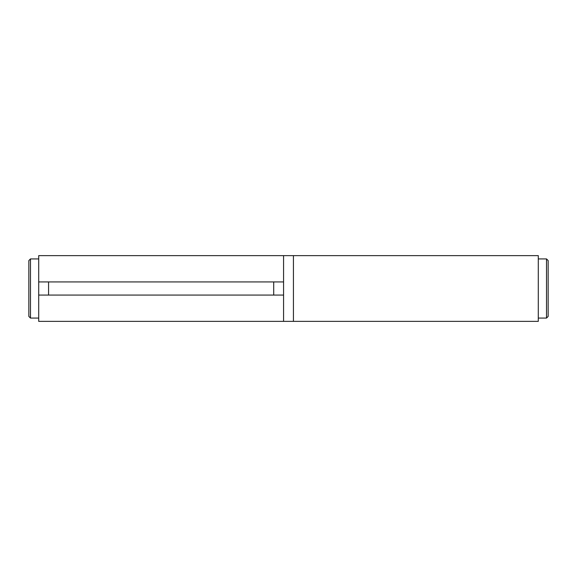 <?xml version="1.0" encoding="UTF-8"?>
<svg xmlns="http://www.w3.org/2000/svg" width="577" height="577" viewBox="0 0 577 577"><rect width="100%" height="100%" fill="white"/><g stroke="black" fill="none" stroke-linecap="round" stroke-linejoin="round"><path stroke-width="0.87" d="M30.494 318.078L30.494 258.922L28.85 260.566L28.85 316.434L30.494 318.078L38.709 318.078M30.494 258.922L38.709 258.922M38.709 295.071L38.709 321.367L283.567 321.367L283.567 295.071L38.709 295.071L38.709 255.633L293.433 255.633L293.433 321.367L293.433 255.633L538.291 255.633L538.291 321.367L283.567 321.367L283.567 255.633L283.567 281.929L48.569 281.929L48.569 295.071M38.709 281.929L48.569 281.929M546.506 318.078L546.506 258.922L548.15 260.566L548.15 316.434L546.506 318.078L538.291 318.078M546.506 258.922L538.291 258.922M273.707 295.071L273.707 281.929"/></g></svg>
